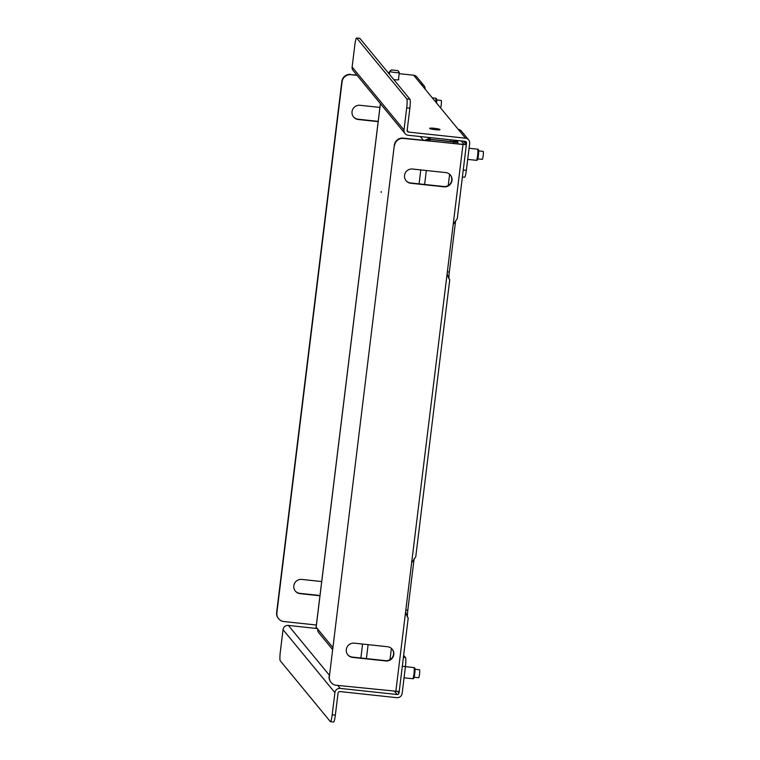 <?xml version="1.0" encoding="UTF-8"?>
<svg xmlns="http://www.w3.org/2000/svg" width="760" height="760" viewBox="0 0 760 760"><rect width="100%" height="100%" fill="white"/><g stroke="black" fill="none" stroke-linecap="round" stroke-linejoin="round"><path stroke-width="1.14" d="M429.713 128.45A5.215 0.627 7 0 0 435.109 129.666A5.215 0.627 7 0 0 440.03 129.637A5.215 0.627 7 0 0 440.002 129.552A5.215 0.627 7 0 0 434.606 128.335A5.215 0.627 7 0 0 429.685 128.373A5.215 0.627 7 0 0 429.713 128.45M393.813 79.629A5.215 0.627 7 0 0 398.838 79.61A5.215 0.627 7 0 0 398.8 79.524A5.215 0.627 7 0 0 398.468 79.315M463.258 169.974L466.365 170.306L469.67 143.441A4.817 4.74 140.5 0 0 468.635 139.868L461.358 131.024A4.817 4.74 140.5 0 0 458.223 129.343L420.935 84.056A4.817 4.74 -39.5 0 1 425.115 89.138M399.161 73.663L413.649 75.221A4.817 4.74 -39.5 0 1 416.784 76.903L424.061 85.747M468.635 139.868A4.817 4.74 140.5 0 0 465.5 138.187L408.538 132.078A1.605 1.577 140.5 0 1 407.151 130.331L409.868 108.205L406.704 107.863L403.987 129.989A4.817 4.74 140.5 0 0 408.148 135.242L465.11 141.35A1.605 1.577 140.5 0 1 466.507 143.099L466.308 144.675L463.419 141.17M466.365 170.306A8.018 1.007 96.1 0 1 464.626 177.203L462.394 176.966M356.592 38L359.755 38.342A8.018 1.007 96.1 0 1 359.869 38.408L356.706 38.076A8.018 1.007 -83.9 0 0 356.592 38A8.018 1.007 -83.9 0 0 354.844 44.897L352.127 67.022A4.817 4.74 140.5 0 0 353.162 70.594L405.013 133.56M387.904 72.456L389.585 72.637M406.704 107.863A8.018 1.007 -83.9 0 0 406.78 98.885L409.944 99.227A8.018 1.007 96.1 0 1 409.868 108.205M356.706 38.076L406.78 98.885M359.869 38.408L409.944 99.227M467.704 159.4L476.397 160.332A5.614 0.703 -83.9 0 0 476.434 160.332L477.251 160.123A5.32 0.665 -83.9 0 0 477.641 159.419A5.32 0.665 -83.9 0 0 478.572 153.625A5.32 0.665 -83.9 0 0 478.391 149.549L477.631 149.178A5.614 0.703 -83.9 0 0 477.594 149.169L469.072 148.257M476.434 160.332A5.614 0.703 -83.9 0 0 476.843 159.59A5.614 0.703 -83.9 0 0 477.822 153.472A5.614 0.703 -83.9 0 0 477.631 149.178M436.591 103.085A5.32 0.665 -83.9 0 0 436.715 100.187A5.32 0.665 -83.9 0 0 436.44 98.62L435.689 98.239A5.614 0.703 -83.9 0 0 435.651 98.23L432.307 97.879M435.898 102.239A5.614 0.703 -83.9 0 0 435.974 99.902A5.614 0.703 -83.9 0 0 435.689 98.239M356.829 75.04L350.968 74.689A8.018 7.894 140.5 0 0 342.085 81.738L341.838 81.444A8.018 7.894 -39.5 0 1 350.721 74.385M357.077 75.344L350.968 74.689M278.597 618.725L278.35 618.422A8.018 7.894 -39.5 0 1 276.63 612.475L276.877 612.778A8.018 7.894 140.5 0 0 283.822 621.528L316.359 625.014M378.166 121.638L358.292 119.51A7.22 7.106 -39.5 0 1 352.887 109.022A7.22 7.106 -39.5 0 1 360.031 105.288L379.915 107.416M319.95 595.783L300.067 593.645A7.22 7.106 -39.5 0 1 294.671 583.167A7.22 7.106 -39.5 0 1 301.815 579.424L321.698 581.552M276.877 612.778L342.085 81.738M276.63 612.475L341.838 81.444M378.204 121.372L358.036 119.206A7.22 7.106 -39.5 0 1 353.466 116.831M319.988 595.508L299.82 593.341A7.22 7.106 -39.5 0 1 295.25 590.976M393.784 654.607A7.22 7.106 140.5 0 0 387.543 646.731L354.312 643.169A7.22 7.106 140.5 0 0 347.861 654.873A7.22 7.106 140.5 0 0 352.564 657.39L385.795 660.953A7.22 7.106 140.5 0 0 393.784 654.607M347.738 654.721A7.22 7.106 140.5 0 0 352.317 657.086L385.548 660.649A7.22 7.106 140.5 0 0 392.112 649.106M452 180.462A7.22 7.106 140.5 0 0 445.759 172.586L412.528 169.034A7.22 7.106 140.5 0 0 406.077 180.728A7.22 7.106 140.5 0 0 410.78 183.255L444.011 186.817A7.22 7.106 140.5 0 0 452 180.462M405.954 180.576A7.22 7.106 140.5 0 0 410.533 182.951L443.764 186.513A7.22 7.106 140.5 0 0 450.328 174.961M399.18 691.543L336.309 685.273A8.018 7.894 140.5 0 1 329.374 676.524L394.326 145.189L329.374 676.524M394.326 145.189A8.018 7.894 -39.5 0 1 403.209 138.13L462.707 144.505L464.123 144.486L461.197 140.932M466.327 144.704L403.455 138.434A8.018 7.894 140.5 0 0 394.573 145.483M455.705 220.581A7.22 0.902 -83.9 0 0 455.335 223.07L449.322 272.061A7.22 0.902 -83.9 0 0 448.951 278.264M414.181 558.799A7.22 0.902 -83.9 0 0 413.81 561.288L407.797 610.28A7.22 0.902 -83.9 0 0 407.417 616.483M331.094 682.47L330.847 682.167A8.018 7.894 -39.5 0 1 329.127 676.219M411.625 562.846L415.758 556.776L449.749 279.718C448.894 278.939 448.029 276.906 447.137 273.619L395.808 691.647M447.137 273.619L453.159 224.627L457.292 218.557L466.345 144.761M405.612 611.838C406.495 615.125 407.369 617.158 408.224 617.937L399.209 691.6M477.802 158.868L482.286 159.353A4.009 0.503 -83.9 0 0 482.97 157.149A4.009 0.503 -83.9 0 0 483.369 152.941A4.009 0.503 -83.9 0 0 483.141 151.373L478.658 150.898M332.187 714.761L334.903 692.635L283.043 629.669L280.326 651.795A8.018 1.007 -83.9 0 0 280.25 660.772L330.324 721.591A8.018 1.007 -83.9 0 0 330.438 721.658A8.018 1.007 -83.9 0 0 332.187 714.761L335.35 715.103L338.067 692.977A1.605 1.577 -39.5 0 1 339.844 691.562L396.805 697.67A4.817 4.74 140.5 0 0 402.135 693.443L405.431 666.567L402.325 666.235M334.903 692.635A4.817 4.74 -39.5 0 1 340.233 688.408L397.195 694.507A1.605 1.577 140.5 0 0 398.971 693.101L399.142 691.676M403.408 657.362L405.517 657.59L403.655 655.338M405.517 657.59A8.018 1.007 96.1 0 1 405.431 666.567M283.043 629.669A4.817 4.74 -39.5 0 1 288.373 625.433L317.11 628.52M335.35 715.103A8.018 1.007 96.1 0 1 333.602 722L330.438 721.658M404.054 677.797L412.747 678.727A5.614 0.703 -83.9 0 0 412.784 678.727L413.601 678.519A5.32 0.665 -83.9 0 0 414.551 675.193A5.32 0.665 -83.9 0 0 415.007 669.512A5.32 0.665 -83.9 0 0 414.732 667.945L413.981 667.575A5.614 0.703 -83.9 0 0 413.943 667.565L405.422 666.644M412.784 678.727A5.614 0.703 -83.9 0 0 413.782 675.212A5.614 0.703 -83.9 0 0 414.266 669.227A5.614 0.703 -83.9 0 0 413.981 667.575M440.619 107.977A4.009 0.503 -83.9 0 0 440.733 107.616A4.009 0.503 -83.9 0 0 441.38 103.189A4.009 0.503 -83.9 0 0 441.199 100.444L436.705 99.959M414.152 677.264L418.637 677.739A4.009 0.503 -83.9 0 0 419.026 676.942A4.009 0.503 -83.9 0 0 419.672 672.514A4.009 0.503 -83.9 0 0 419.491 669.769L414.998 669.284M381.226 192.441L381.226 191.53L381.226 192.441M380.418 103.683L316.141 627.171L332.68 647.264M425.952 140.571L429.77 139.327M427.956 140.03L429.97 139.232M453.52 140.343L454.575 141.636L451.108 141.464M455.041 140.268L456.342 141.873L453.549 141.939L456.18 141.854L454.879 140.248M450.841 141.464L453.549 142.139A4.969 0.598 7 0 0 457.928 142.072A4.969 0.598 7 0 0 457.9 141.996L456.627 140.439M429.96 140.999L430.151 139.45L453.568 141.958M332.424 649.344L318.782 632.785A4.969 4.893 -39.5 0 1 317.718 629.09M316.141 627.171L317.385 628.691M424.64 140.429L430.359 137.712L430.169 139.289L426.522 140.41M453.549 140.106L453.387 141.388L450.585 141.474L450.775 139.897L451.383 139.878M430.169 139.289L450.585 141.474M430.284 137.617L450.775 139.897M397.888 70.623L391.562 69.939L397.898 70.623L399.285 72.371A4.817 0.58 -173 0 1 399.285 72.371A4.817 0.58 -173 0 1 399.313 72.447A4.817 0.58 -173 0 1 394.763 72.475A4.817 0.58 -173 0 1 389.785 71.355A4.817 0.58 -173 0 1 389.756 71.278A4.817 0.58 -173 0 1 389.804 71.212L391.571 69.844M413.649 75.221L420.935 84.056M458.223 129.343L465.5 138.187M465.053 141.341L466.507 143.099M407.141 130.387L408.538 132.078M352.127 67.022L403.987 129.989M462.954 144.809L453.159 224.627M455.335 223.07L453.758 222.898M449.322 272.061L447.355 271.852M413.81 561.288L412.233 561.117M407.797 610.28L405.83 610.071M398.971 693.101L397.898 691.79M397.195 694.507L394.744 691.533M340.233 688.408L337.782 685.434M329.26 675.089L288.373 625.433M360.876 658.008L362.587 644.053M419.092 183.873L420.802 169.917M423.387 140.296L420.299 136.543M366.405 658.597L368.115 644.651M424.622 184.461L426.331 170.506M390.003 659.68L391.39 648.385M448.219 185.544L449.606 174.249M453.378 143.507L453.549 142.139M457.928 142.072L457.7 143.972M316.074 627.351L380.38 103.645M389.756 71.278L389.386 74.261M399.313 72.447L398.411 79.8"/></g></svg>
